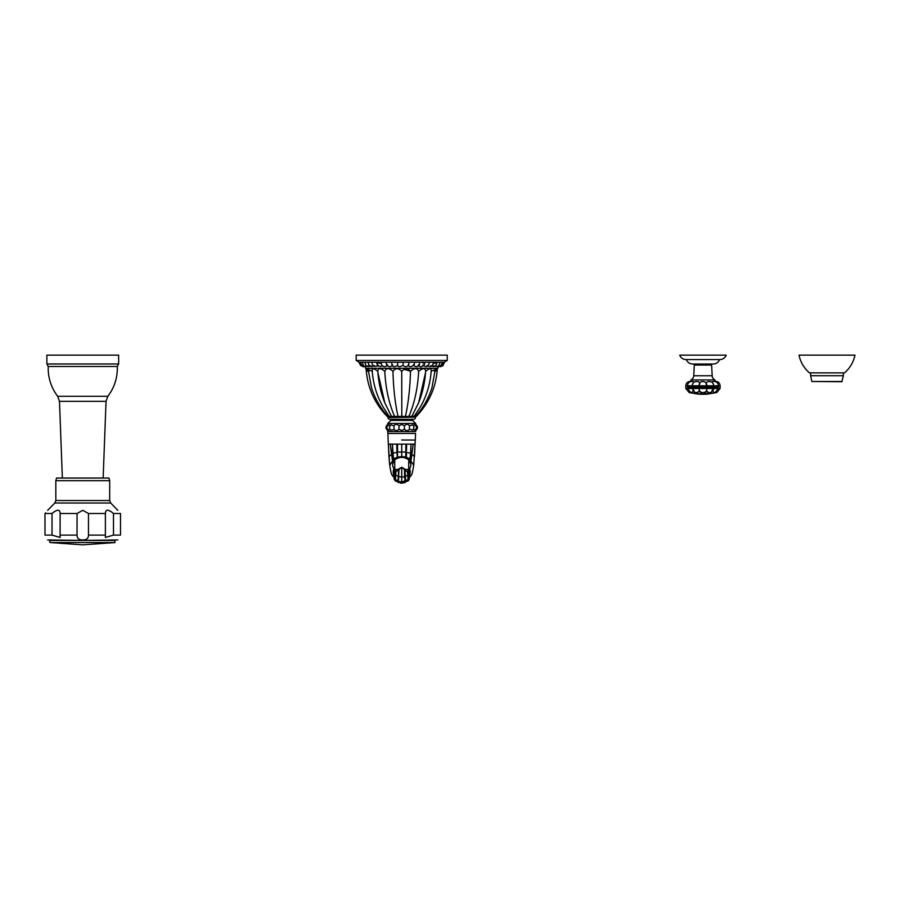 <?xml version="1.0" encoding="UTF-8"?>
<svg xmlns="http://www.w3.org/2000/svg" width="900" height="900" viewBox="0 0 900 900"><rect width="100%" height="100%" fill="white"/><g stroke="black" fill="none" stroke-linecap="round" stroke-linejoin="round"><path stroke-width="1.35" d="M50.535 542.554L82.755 544.86L114.975 542.554L50.535 542.554C49.241 542.194 49.297 541.485 50.693 540.428L82.755 540.428L47.666 539.944M114.975 542.554L114.829 540.428L82.755 540.428L117.844 539.944M77.04 513.495L60.098 513.495C59.996 509.152 57.307 509.152 52.02 513.495L52.02 535.106L60.131 537.469L60.098 535.106L77.04 535.106L77.04 513.495L82.755 510.322L88.47 513.495L88.47 535.106C88.481 538.369 86.569 539.977 82.755 539.944C78.93 539.966 77.029 538.358 77.04 535.106L77.141 536.231M79.177 539.269L80.123 539.629M52.02 535.106L45 535.106C47.869 541.597 47.869 541.597 45 535.106L45 513.495C48.667 509.152 48.667 509.152 45 513.495L52.02 513.495M88.47 513.495L105.413 513.495C105.514 509.152 108.203 509.152 113.49 513.495L113.49 535.106L105.39 537.469L105.39 512.921M113.49 535.106L120.51 535.106C117.641 541.597 117.641 541.597 120.51 535.106L120.51 513.495C116.843 509.152 116.843 509.152 120.51 513.495L113.49 513.495M111.78 512.123L110.7 511.402M110.441 511.256L108.765 510.514M60.131 512.921L60.098 535.106M45.585 512.809L45 513.495M54.551 511.571L53.606 512.212M82.755 478.046L108.979 478.046L109.688 480.701L55.822 480.701L56.531 478.046L82.755 478.046M107.854 396.281L57.656 396.281C51.041 387.45 47.891 377.516 48.206 366.48L117.315 366.48C117.63 377.516 114.48 387.45 107.854 396.281L106.043 401.332L59.479 401.332L62.359 478.046M118.642 363.971L46.879 363.971L46.879 355.14L118.642 355.14L118.642 363.971L117.315 366.48M811.856 381.51L841.826 381.724L843.39 375.705L810.607 375.705L811.856 381.51L842.141 381.51M826.999 372.859L809.46 372.859C804.015 368.111 800.539 362.205 799.009 355.14L855 355.14C853.47 362.205 849.982 368.111 844.549 372.859L826.999 372.859M410.636 462.892L413.224 444.116L411.007 444.116L410.636 460.147A2.126 1.991 -171.3 0 0 409.961 459.034L409.635 460.777M410.636 460.147L410.389 462.116M410.884 461.734L413.224 444.116L415.08 444.116L414.439 444.116L415.08 444.116L414.484 456.525L411.874 454.421M410.49 462.364L410.726 461.25L413.741 465.188C411.671 477.067 411.716 474.131 410.355 476.46L409.725 475.864L410.299 471.724M397.71 458.123L397.654 457.099L401.715 456.57L401.715 444.116L406.631 444.116L406.474 450.675M411.952 454.657L410.94 453.397A2.126 1.597 -176.9 0 0 410.603 453.071L411.007 444.116L406.631 444.116M406.339 458.37L405.889 444.116L405.731 458.123M406.012 452.104L405.956 458.213M410.603 453.071L409.984 458.854L406.361 457.695L406.507 452.396M410.715 461.284L410.659 459.956A2.126 1.991 -171.6 0 0 409.984 458.854L405.776 457.088L401.715 456.57L401.715 457.369M410.659 459.956A2.126 1.991 -171.8 0 0 409.984 458.876M393.986 469.541L394.718 470.554L394.054 469.541L397.957 469.474L401.715 467.235L405.473 469.474L409.387 469.541L408.397 471.746L408.713 477.405M409.59 477.034L408.465 478.159L407.711 471.713L408.319 471.892L408.409 477.787M397.89 481.624L398.959 469.856L398.295 482.591L398.475 470.036L395.775 471.577A4.433 4.072 87.3 0 0 394.74 469.912L394.74 459.821L392.647 464.175M395.764 471.33L394.931 469.924L395.966 471.735L395.291 480.892L397.969 481.961L398.059 480.735M395.854 475.38A2.126 1.912 -177.1 0 1 395.438 474.739L394.976 478.159L393.851 477.034M389.689 465.064L389.7 465.188C391.77 477.067 391.725 474.131 393.086 476.46L394.762 477.45L394.965 476.764L395.044 471.746L394.054 469.541M393.041 462.116L392.434 444.116L390.218 444.116L392.805 462.892M389.002 444.116L388.361 444.116L388.159 440.055L388.35 444.116L390.218 444.116L392.782 459.945A2.126 1.991 -8.4 0 1 393.446 458.854L392.434 444.116L396.799 444.116L397.395 458.246M391.556 454.421L388.946 456.525L388.35 444.116L389.7 465.188L392.715 461.25L392.951 462.364M392.501 453.544A2.126 1.609 -3.3 0 1 392.839 453.195L396.934 452.374L396.799 444.116L401.715 444.116M397.474 458.213L397.553 444.116L397.541 452.036L405.889 452.048M396.934 452.396L397.339 457.493M397.08 452.329L397.44 457.29M393.806 460.777L393.446 458.854L397.654 457.088M392.805 460.147A2.126 1.991 -8.7 0 1 393.48 459.034L397.665 457.256L401.715 456.728L405.776 457.267L406.046 458.246M407.475 471.96L404.989 470.048L405.473 469.474L404.966 470.036L405.686 481.826L408.15 480.892L407.475 471.96A2.126 1.496 -2 0 0 407.711 471.713L407.666 471.577A4.433 4.072 92.7 0 1 408.701 469.912L409.455 469.541M405.686 481.826L408.803 480.173L409.781 476.91L408.15 480.892M404.966 470.036L405.551 481.624M403.436 483.041L405.529 481.882L404.91 470.419M405.529 481.882L401.715 483.188L401.715 467.235L404.46 469.541A4.433 2.374 120.2 0 1 404.854 469.024M395.032 477.787L395.111 471.892L395.73 471.713L395.438 474.739L395.032 473.332M392.782 459.956A2.126 1.991 -8.2 0 1 393.457 458.876M392.647 465.66L392.647 464.805M395.145 473.625L394.043 472.545L394.2 469.924A1.778 1.193 149.5 0 0 394.166 469.744M394.729 470.531L395.044 471.746M401.715 467.235L398.925 469.586L398.464 469.08L398.666 476.629M405.146 482.591L404.629 476.741L401.715 477.157L398.34 476.348M398.812 476.741L398.374 481.106M404.629 476.741L404.483 469.811A4.433 2.7 132.4 0 1 405.124 469.192M407.576 471.33L408.51 469.924L407.576 471.33M408.713 470.531L408.397 471.746M408.341 476.865L409.725 475.864L409.241 469.924A1.778 1.193 30.5 0 1 409.275 469.744L408.746 470.464M410.794 464.805L410.794 465.66M407.588 475.38A2.126 1.912 -2.9 0 0 407.993 474.739L408.397 473.332M404.921 476.483L407.576 475.267A2.126 1.912 -3.6 0 0 407.993 474.637M398.509 476.483L395.854 475.267A2.126 1.912 -176.4 0 1 395.449 474.637M415.035 431.561L387.765 431.561L387.855 433.463L387.765 430.549C385.38 428.468 385.38 426.431 387.765 424.429L387.765 423.45L415.676 423.45L415.676 424.429C418.061 426.431 418.061 428.468 415.676 430.549L415.676 431.561M398.936 429.244L398.993 429.154C397.181 431.111 395.505 431.111 393.964 429.154L393.964 425.824C395.505 423.866 397.181 423.866 398.993 425.824L398.993 429.154L401.715 430.549L404.415 429.199L404.438 425.824L401.715 424.429L399.015 425.79M413.325 429.154L412.639 430.155L409.466 429.154C407.936 431.111 406.26 431.111 404.438 429.154L404.46 429.064M413.381 425.678L414.855 424.496C417.082 426.488 417.082 428.479 414.855 430.481L413.381 429.3M415.406 429.154C415.766 431.111 415.766 431.111 415.406 429.154C415.766 431.111 415.766 431.111 415.406 429.154C415.766 431.111 415.766 431.111 415.406 429.154C415.766 431.111 415.766 431.111 415.406 429.154M412.673 424.845L412.65 424.822C414.293 426.6 414.293 428.377 412.639 430.155L412.684 430.121M390.116 425.824L390.791 424.811L393.975 425.801M394.312 429.626L390.791 430.155C389.149 428.377 389.149 426.6 390.791 424.811L390.791 424.811M390.06 429.3L388.586 430.481C386.348 428.479 386.348 426.488 388.586 424.496L390.06 425.678M388.035 425.824C387.675 423.866 387.675 423.866 388.035 425.824C387.675 423.866 387.675 423.866 388.035 425.824C387.675 423.866 387.675 423.866 388.035 425.824C387.675 423.866 387.675 423.866 388.035 425.824L388.046 425.711M388.035 429.154C387.675 431.111 387.675 431.111 388.035 429.154C387.675 431.111 387.675 431.111 388.035 429.154M415.406 425.824C415.766 423.866 415.766 423.866 415.406 425.824C415.766 423.866 415.766 423.866 415.406 425.824M409.455 429.176L409.466 425.824L412.639 424.811M404.46 425.914L404.46 425.79C406.26 423.866 407.936 423.866 409.466 425.824M415.676 423.45L412.537 420.401L390.904 420.401L387.765 423.45M394.627 420.401L394.627 419.287L389.756 419.287A1.778 1.778 0 0 1 387.99 417.521L415.451 417.127L387.99 417.521M408.803 420.401L408.803 419.287L413.685 419.287L389.756 419.287M413.685 419.287A1.778 1.778 0 0 0 415.451 417.521M416.902 415.395L415.665 416.329M416.25 415.541L414.169 416.452L415.35 414.697L414.056 416.452L411.919 416.452L412.853 414.697L411.761 416.452L408.971 416.452L409.59 414.697L408.78 416.452L405.529 416.452L405.799 414.697L405.315 416.452L401.827 416.452L401.715 414.697L401.614 416.452L398.126 416.452L397.642 414.697L398.126 416.452M394.661 416.452L393.851 414.697L394.47 416.452L393.851 414.697L394.661 416.452L397.912 416.452M391.68 416.452L390.589 414.697L391.522 416.452L390.589 414.697L391.68 416.452L394.47 416.452L393.874 414.754M389.385 416.452L388.091 414.697L389.272 416.452L388.091 414.697L389.385 416.452L391.522 416.452L384.806 402.829L377.887 372.589C378.754 383.4 381.06 393.48 384.806 402.829M389.272 416.452L387.18 415.541M387.934 416.452L386.539 415.395M387.416 416.452A85.297 85.297 0 0 0 387.99 417.127M416.025 416.452A85.297 85.297 0 0 1 415.451 417.127M435.724 370.282L437.062 368.876M367.504 370.991L366.739 370.125M387.776 416.329L384.424 412.2C378.709 404.955 374.411 396.844 371.52 387.866L368.179 369.473L371.97 371.048M372.364 369.349L373.5 368.719M384.649 371.228L384.806 371.317C380.464 367.808 378.124 367.808 377.798 371.317C373.387 367.808 371.599 367.808 372.42 371.317M395.055 369.394L395.651 369.045M396.844 368.696L398.149 368.91M431.145 371.002L431.021 371.317C431.854 367.808 430.054 367.808 425.644 371.317L425.655 371.317C425.317 367.808 422.989 367.808 418.635 371.317L418.635 371.317C417.184 367.808 414.461 367.808 410.479 371.317L410.479 371.317C407.993 367.808 405.079 367.808 401.715 371.317C398.374 367.808 395.46 367.808 392.963 371.317C388.991 367.808 386.269 367.808 384.806 371.317C385.594 387.45 388.609 401.906 393.851 414.697L394.47 416.452M408.78 416.452L409.59 414.697C414.821 401.906 417.836 387.45 418.635 371.317L418.669 371.295M414.056 416.452L419.996 407.531C426.544 396.416 430.301 384.041 431.257 370.418L431.201 370.822M415.507 416.452L419.017 412.2C424.733 404.955 429.03 396.844 431.921 387.866L435.24 369.63M438.379 366.66L437.76 368.291A7.087 7.087 0 0 1 437.31 369.259M365.029 366.57L365.681 368.291A7.087 7.087 0 0 0 366.131 369.259M369.045 371.317C365.389 367.808 365.006 367.808 367.886 371.317M435.555 371.317C438.435 367.808 438.053 367.808 434.396 371.317M435.251 369.495L431.28 371.16M392.963 371.317L392.963 371.317C393.379 387.45 394.931 401.906 397.642 414.697L397.699 414.934M401.715 371.317L401.827 416.452M405.315 416.452L405.799 414.697L405.529 416.452M410.614 371.228L410.479 371.317C410.062 387.45 408.499 401.906 405.799 414.697L405.72 414.979M409.567 414.754L408.971 416.452M411.761 416.452L418.635 402.829L425.543 372.589C424.688 383.4 422.381 393.48 418.635 402.829M425.644 371.317L425.543 372.589M415.305 414.776L414.169 416.452M372.173 370.418C373.129 384.041 376.886 396.416 383.445 407.531L388.091 414.709M377.798 371.317L377.887 372.589M433.192 362.228L433.305 363.116L436.129 363.116M418.185 364.961C419.805 367.459 421.909 367.29 424.496 364.455L424.631 362.228M413.46 365.209C415.519 367.2 417.476 367.11 419.344 364.961L419.681 362.228M422.989 363.116L424.733 363.116M413.269 364.804C413.899 365.816 414.293 365.254 414.439 363.116L414.382 362.228M414.011 365.209C410.996 367.065 409.118 367.11 408.386 365.344L408.555 365.344C406.744 367.065 404.921 367.088 403.076 365.389L403.076 365.389C399.859 367.02 398.048 367.02 397.62 365.377L397.688 365.377C394.762 367.065 392.918 367.043 392.152 365.287L392.152 365.287M408.206 364.804C408.566 365.816 408.78 365.254 408.87 363.116L408.836 362.228M403.02 364.804L403.155 362.228M397.811 364.804L397.44 362.228M392.681 364.804C392.186 365.816 391.882 365.254 391.759 363.116L391.804 362.228M387.72 364.804C386.955 365.816 386.483 365.254 386.303 363.116L386.37 362.228M387.562 365.108C385.402 367.256 383.377 367.144 381.488 364.759L381.229 362.228L381.139 363.116L381.229 362.228L381.139 363.116L377.933 363.116M382.275 365.771L380.869 366.536L377.741 365.918L376.47 362.306M359.19 362.228L444.251 362.228L447.255 360.461L356.175 360.461L359.19 362.228M356.175 360.461L356.175 355.14L447.255 355.14L447.255 360.461M360.81 362.228L360.697 363.116L360.832 362.228M365.377 363.116L365.535 362.228L365.377 363.116M368.415 363.116L368.561 362.228M372.206 362.228L372.094 363.116L372.24 362.228M429.266 363.116L429.142 362.228L429.266 363.116C428.096 366.885 425.936 367.549 422.786 365.108M697.86 393.986L702.956 394.301A56.171 39.724 90 0 1 701.134 394.245L699.278 393.863A4.433 3.825 -79.7 0 0 699.817 394.009L699.21 393.863A4.433 2.205 96 0 1 698.423 394.054L690.727 392.535L687.544 388.474L687.488 385.796L691.976 385.796L693.023 383.152M700.459 394.245L700.447 394.245C698.636 394.155 698.636 394.155 700.447 394.245C698.636 394.155 698.636 394.155 700.447 394.245L700.459 394.245M698.456 381.78L699.739 382.736L698.85 385.796L699.266 390.971L701.561 393.863L703.609 394.245L701.651 393.863L699.289 391.016M693.281 390.971L692.156 387.157L699.097 387.157L699.502 390.971A4.433 4.297 180 0 0 706.41 390.971L703.609 394.245L705.465 394.245C707.288 394.155 707.288 394.155 705.476 394.245C707.288 394.155 707.288 394.155 705.476 394.245L705.488 394.245M690.727 392.535A4.433 2.149 106.3 0 0 693.101 390.971L691.976 385.796L699.097 385.796L699.097 387.157L706.826 387.157L706.658 390.971L703.654 394.245L711.315 392.231L713.768 387.157L707.074 387.157L706.658 390.971A4.433 3.724 63.1 0 0 711.315 392.231M700.099 394.2L699.176 394.065M703.654 394.245L706.646 393.863M711.934 382.207L713.081 381.465C716.254 381.24 718.031 382.68 718.436 385.796L718.38 388.474L715.196 392.535A4.433 2.149 -106.3 0 1 712.822 390.971L713.914 388.395L713.768 385.796C713.25 382.32 711.18 380.97 707.546 381.746L705.938 382.736L706.826 387.157L717.817 387.157M706.106 394.009A4.433 3.825 79.7 0 1 704.363 393.863L704.273 393.863A4.433 4.41 180 0 1 701.651 393.863L701.561 393.863A4.433 3.825 -79.7 0 1 699.817 394.009L694.609 392.231L692.156 387.157L688.039 387.157C685.058 387.236 685.058 387.236 688.039 387.157M695.745 392.558L696.308 392.827M704.812 394.245L705.454 394.132M712.643 390.971L713.947 387.157M717.784 387.214L715.477 387.191M715.106 387.18L714.229 387.169M706.185 382.736L707.074 385.796L713.768 385.796L713.768 387.157L713.678 385.796M712.89 383.152L713.947 385.796L720.146 385.796C719.707 382.691 717.964 381.24 714.926 381.442L714.926 379.935L690.998 379.935A4.995 4.995 0 0 0 693.742 375.739L694.305 365.062L711.619 365.062L712.181 375.739L693.742 375.739M691.009 381.465L690.998 379.935M697.86 394.054L689.175 392.569L685.845 388.507L685.778 385.796L687.488 385.796C687.881 382.68 689.67 381.24 692.842 381.465L693.99 382.207M705.938 382.736L706.252 382.826C701.696 379.609 698.974 383.4 699.671 382.826L699.716 382.702M717.885 387.157C720.866 387.236 720.866 387.236 717.885 387.157M699.986 382.736L699.097 385.796L707.074 385.796L707.074 387.157M714.926 379.935A4.995 4.995 0 0 1 712.181 375.739M686.351 359.572C687.499 362.374 689.58 363.848 692.606 364.005L713.317 364.005C716.344 363.848 718.425 362.374 719.572 359.572M719.955 359.572L685.969 359.572C682.942 359.415 680.861 357.941 679.714 355.14L726.21 355.14C725.062 357.941 722.981 359.415 719.955 359.572M414.506 444.116L415.08 444.116L415.586 433.463M401.715 470.272L401.715 472.489M391.613 431.561L390.757 431.561M401.614 416.452L401.715 414.697M410.355 371.183L404.303 369.394M88.47 535.106L105.413 535.106M110.7 503.01L109.688 500.524L55.822 500.524L54.81 503.01L110.7 503.01L117.844 510.322M410.929 461.52L410.67 459.743A2.126 1.98 -172.2 0 0 410.017 458.696M413.752 465.064L410.771 461.048M401.715 439.999L414.675 440.044M410.94 453.544A2.126 1.609 -176.7 0 0 410.591 453.195L406.507 452.374M408.296 473.625L409.387 472.545L409.838 469.035M408.465 478.159L408.296 477.157L408.465 478.159A2.126 2.115 -10.8 0 1 407.745 479.801M398.351 481.027L395.696 479.711A2.126 2.115 -169.6 0 1 394.988 478.103M394.976 478.159L395.145 477.157L394.976 478.159A2.126 2.115 -169.2 0 0 395.696 479.801M395.089 476.865L393.705 475.864L393.131 471.724M389.7 465.188C391.77 477.067 391.725 474.131 393.086 476.46L394.043 472.545L393.604 469.035M392.512 461.52L392.76 459.743A2.126 1.98 -7.8 0 1 393.424 458.696M388.946 456.525L389.666 464.929L392.659 461.048M391.489 454.657L392.501 453.397A2.126 1.597 -3.1 0 1 392.839 453.071M405.09 481.027L407.734 479.711A2.126 2.115 -10.4 0 0 408.454 478.103M398.588 481.365L401.715 481.905L405.382 480.735M394.74 459.821C399.397 456.57 404.044 456.57 408.701 459.821L408.701 469.912M388.485 433.463L414.956 433.463M365.681 368.291L437.76 368.291M694.609 392.231A4.433 3.724 -63.1 0 0 699.266 390.971M687.544 388.474L718.38 388.474M689.175 392.569L689.355 391.86M685.845 388.507L687.533 388.418M708.064 393.986L716.749 392.569L720.079 388.507L720.146 385.796M715.196 392.535L707.501 394.054A4.433 2.205 -96 0 1 706.736 393.874M716.569 391.86L716.749 392.569M718.38 388.418L720.079 388.507M692.156 387.157L692.156 385.796L692.156 387.157M54.81 503.01L47.666 510.322M55.822 500.524L55.822 480.701M109.688 500.524L109.688 480.701M103.151 478.046L106.043 401.332M57.656 396.281L59.479 401.332M48.206 366.48L46.879 363.971M843.39 372.859L843.39 375.705M810.607 372.859L810.607 375.705M415.282 440.055L413.741 465.188M410.186 471.488L410.006 470.194M408.757 477.405L409.781 476.91M408.296 473.681L408.274 477.067M400.196 483.075L401.715 483.188L397.901 481.882M393.66 476.91L395.494 481.027M395.145 473.681L395.156 477.067M393.255 471.488L393.435 470.194M394.695 470.464L392.647 465.919M409.264 469.744L410.794 465.919M408.701 459.821L410.794 464.175M388.159 440.055L387.855 433.463L388.159 440.055M416.25 416.452C429.064 403.144 436.095 387.248 437.332 368.786C436.095 387.248 429.064 403.144 416.25 416.452C429.064 403.144 436.095 387.248 437.332 368.786C436.095 387.248 429.064 403.144 416.25 416.452M387.191 416.452C374.377 403.144 367.346 387.248 366.109 368.786C367.346 387.248 374.377 403.144 387.191 416.452C374.377 403.144 367.346 387.248 366.109 368.786C367.346 387.248 374.377 403.144 387.191 416.452M363.679 366.615L360.428 365.434L359.685 362.228M362.779 366.66L359.19 363.116L359.303 362.228M444.037 362.228L443.025 365.715L440.235 366.637M443.284 362.228L442.418 365.569L439.099 366.581M441.787 362.228L441.72 364.219L440.325 366.064L437.243 366.48M439.571 362.228L439.684 363.116C439.02 366.356 437.074 367.256 433.845 365.816M436.691 362.228L436.804 363.116C436.016 366.502 434.014 367.358 430.808 365.681M433.305 363.116C432.36 366.671 430.29 367.447 427.095 365.456M386.741 365.108C388.586 367.099 390.499 367.155 392.479 365.287M372.094 363.116C372.623 366.502 374.726 367.223 378.428 365.299M368.426 362.228L368.314 363.116C369.18 366.581 371.205 367.402 374.4 365.58M365.231 362.228L365.119 363.116C365.839 366.424 367.808 367.312 371.025 365.76M362.678 362.228L362.565 363.116C363.161 366.289 365.085 367.211 368.336 365.873M360.697 363.116L361.969 365.839L365.175 366.536M699.761 394.189L698.423 394.054M708.064 394.054L702.967 394.301M707.501 394.054L706.163 394.189M698.377 381.746L698.377 381.746C694.744 380.97 692.674 382.32 692.156 385.796M690.998 381.442C687.96 381.24 686.216 382.691 685.778 385.796M710.438 364.005L711.619 365.062M695.486 364.005L694.305 365.062M411.368 475.121L410.355 476.46M394.425 479.79L394.088 478.868M440.651 366.66L444.251 363.116L444.139 362.228M363.353 366.66L363.915 366.649M439.526 366.649L438.772 366.637"/></g></svg>
